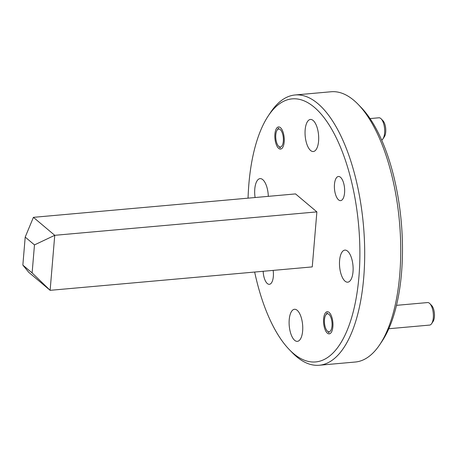 <?xml version="1.0" encoding="UTF-8"?>
<svg xmlns="http://www.w3.org/2000/svg" width="457" height="457" viewBox="0 0 457 457"><rect width="100%" height="100%" fill="white"/><g stroke="black" fill="none" stroke-linecap="round" stroke-linejoin="round"><path stroke-width="0.69" d="M319.254 365.246L355.295 362.024A135.672 56.468 -95.1 0 0 379.704 344.738A135.672 56.468 -95.1 0 0 399.464 221.862A135.672 56.468 -95.1 0 0 358.225 104.442A135.672 56.468 -95.1 0 0 353.849 100.334A135.672 56.468 -95.1 0 0 331.142 91.754L295.102 94.976A135.672 56.468 84.9 0 1 317.804 103.556A135.672 56.468 84.9 0 1 364.697 251.853A135.672 56.468 84.9 0 1 319.254 365.246A135.672 56.468 84.9 0 1 296.547 356.666A135.672 56.468 84.9 0 1 292.172 352.558L289.292 349.588A132.056 54.96 -95.1 0 0 293.554 353.581A132.056 54.96 -95.1 0 0 358.928 276.788A132.056 54.96 -95.1 0 0 314.245 107.224A132.056 54.96 -95.1 0 0 268.39 115.701A132.056 54.96 -95.1 0 0 248.06 198.149M254.663 272.046A132.056 54.96 -95.1 0 0 289.292 349.588M268.39 115.701L270.693 112.262A135.672 56.468 84.9 0 1 295.102 94.976M273.149 270.395A12.122 5.044 84.9 0 1 269.362 284.317A12.122 5.044 84.9 0 1 267.334 283.551A12.122 5.044 84.9 0 1 263.163 271.287M340.465 177.259A12.122 5.044 84.9 0 1 344.658 190.506A12.122 5.044 84.9 0 1 340.596 200.634A12.122 5.044 84.9 0 1 338.568 199.869A12.122 5.044 84.9 0 1 334.381 186.622A12.122 5.044 84.9 0 1 338.437 176.488A12.122 5.044 84.9 0 1 340.465 177.259M280.427 127.64A11.128 4.633 84.9 0 1 284.271 139.796A11.128 4.633 84.9 0 1 280.541 149.096A11.128 4.633 84.9 0 1 278.684 148.394A11.128 4.633 84.9 0 1 274.834 136.232A11.128 4.633 84.9 0 1 278.564 126.932A11.128 4.633 84.9 0 1 280.427 127.64M329.12 312.417A11.128 4.633 84.9 0 1 332.964 324.573A11.128 4.633 84.9 0 1 329.24 333.873A11.128 4.633 84.9 0 1 327.378 333.17A11.128 4.633 84.9 0 1 323.527 321.008A11.128 4.633 84.9 0 1 327.258 311.708A11.128 4.633 84.9 0 1 329.12 312.417M297.193 310.303A16.098 6.701 84.9 0 1 302.757 327.898A16.098 6.701 84.9 0 1 297.364 341.356A16.098 6.701 84.9 0 1 294.668 340.334A16.098 6.701 84.9 0 1 289.104 322.739A16.098 6.701 84.9 0 1 294.497 309.28A16.098 6.701 84.9 0 1 297.193 310.303M255.092 197.521A16.098 6.701 84.9 0 1 260.067 178.624A16.098 6.701 84.9 0 1 262.758 179.647A16.098 6.701 84.9 0 1 268.31 196.344M313.131 120.471A16.098 6.701 84.9 0 1 318.695 138.071A16.098 6.701 84.9 0 1 313.302 151.524A16.098 6.701 84.9 0 1 310.611 150.507A16.098 6.701 84.9 0 1 305.042 132.907A16.098 6.701 84.9 0 1 310.434 119.454A16.098 6.701 84.9 0 1 313.131 120.471M347.566 251.127A16.098 6.701 84.9 0 1 353.13 268.727A16.098 6.701 84.9 0 1 347.737 282.18A16.098 6.701 84.9 0 1 345.041 281.164A16.098 6.701 84.9 0 1 339.477 263.563A16.098 6.701 84.9 0 1 344.869 250.11A16.098 6.701 84.9 0 1 347.566 251.127M34.475 244.906L25.204 237.092L22.85 265.1L32.121 272.915L34.475 244.906L54.743 235.315L50.127 290.326L312.257 266.899L316.878 211.888L295.542 193.911L33.412 217.338L54.743 235.315L316.878 211.888M358.225 104.442L361.104 107.412A132.056 54.96 84.9 0 1 401.24 221.702A132.056 54.96 84.9 0 1 382.006 341.299L379.704 344.738M32.121 272.915L50.127 290.326L28.791 272.343L22.85 265.1M33.412 217.338L25.204 237.092M381.669 140.082A11.305 4.707 -95.1 0 0 382.943 138.865A11.305 4.707 -95.1 0 0 384.588 128.628A11.305 4.707 -95.1 0 0 381.149 118.843A11.305 4.707 -95.1 0 0 380.784 118.5A11.305 4.707 -95.1 0 0 378.893 117.786L370.033 118.58M280.261 129.577A9.043 3.765 -95.1 0 0 277.119 130.159A9.043 3.765 -95.1 0 0 275.805 138.351A9.043 3.765 -95.1 0 0 278.553 146.177A9.043 3.765 -95.1 0 0 278.844 146.451A9.043 3.765 -95.1 0 0 283.323 141.19A9.043 3.765 -95.1 0 0 280.261 129.577M381.149 118.843L382.949 120.699A9.043 3.765 84.9 0 1 385.697 128.531A9.043 3.765 84.9 0 1 384.383 136.723L382.943 138.865M429.843 303.619L431.642 305.476A9.043 3.765 84.9 0 1 434.053 319.089A9.043 3.765 84.9 0 1 433.076 321.494L431.637 323.642A11.305 4.707 -95.1 0 0 432.859 320.637A11.305 4.707 -95.1 0 0 429.843 303.619A11.305 4.707 -95.1 0 0 427.586 302.563L396.493 305.339M388.816 328.732L429.603 325.087A11.305 4.707 -95.1 0 0 431.637 323.642M324.836 317.341A9.043 3.765 -95.1 0 0 327.246 330.954A9.043 3.765 -95.1 0 0 331.656 328.24A9.043 3.765 -95.1 0 0 330.657 316.867A9.043 3.765 -95.1 0 0 325.812 314.936A9.043 3.765 -95.1 0 0 324.836 317.341M278.553 146.177L280.352 148.034M277.119 130.159L278.559 128.011M327.246 330.954L329.046 332.81M325.812 314.936L327.252 312.788"/></g></svg>
